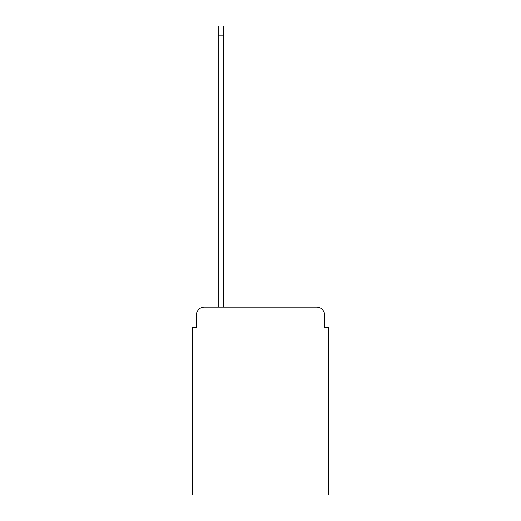 <?xml version="1.0" encoding="UTF-8"?>
<svg xmlns="http://www.w3.org/2000/svg" width="521" height="521" viewBox="0 0 521 521"><rect width="100%" height="100%" fill="white"/><g stroke="black" fill="none" stroke-linecap="round" stroke-linejoin="round"><path stroke-width="0.78" d="M196.378 315.094L196.378 327.403L196.378 315.094A7.939 7.939 0 0 1 204.317 307.149L218.214 307.149L218.214 26.05L223.379 26.05L223.379 307.149L316.683 307.149L204.317 307.149M324.622 327.403L324.622 315.094L324.622 327.403L328.595 327.403L328.595 494.95L192.405 494.95L192.405 327.403L196.378 327.403M324.622 315.094A7.939 7.939 0 0 0 316.683 307.149M218.214 35.181L223.379 35.181"/></g></svg>
